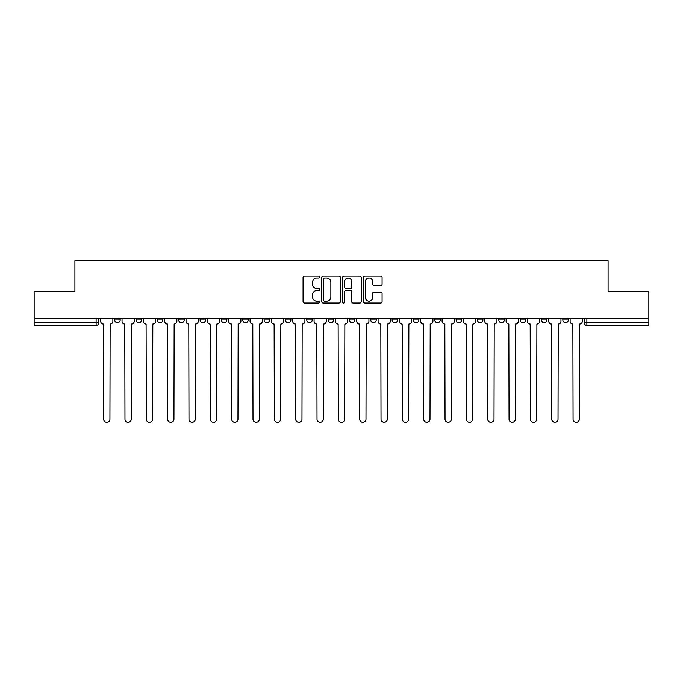 <?xml version="1.0" encoding="UTF-8"?>
<svg xmlns="http://www.w3.org/2000/svg" width="683" height="683" viewBox="0 0 683 683"><rect width="100%" height="100%" fill="white"/><g stroke="black" fill="none" stroke-linecap="round" stroke-linejoin="round"><path stroke-width="1.02" d="M319.618 277.102A0.939 0.939 0 0 0 318.679 276.163L304.413 276.163A1.34 1.34 0 0 0 303.064 277.511L303.064 301.673A1.34 1.34 0 0 0 304.413 303.013L318.679 303.013A0.939 0.939 0 0 0 319.618 302.074A0.939 0.939 0 0 0 318.679 301.135L316.827 301.135A4.294 4.294 0 0 1 312.532 296.84L312.532 294.825A4.294 4.294 0 0 1 316.827 290.531L318.679 290.531A0.939 0.939 0 0 0 319.618 289.592A0.939 0.939 0 0 0 318.679 288.653L316.827 288.653A4.294 4.294 0 0 1 312.532 284.359L312.532 282.344A4.294 4.294 0 0 1 316.827 278.041L318.679 278.041A0.939 0.939 0 0 0 319.618 277.102M541.474 319.96L541.474 318.449L541.474 319.96A2.732 2.732 0 0 0 544.214 322.692A2.732 2.732 0 0 1 541.474 319.96L546.946 319.96A2.732 2.732 0 0 1 544.214 322.692A2.732 2.732 0 0 0 546.946 319.96L546.946 318.449L546.946 319.96M349.431 318.449L349.431 319.96L354.904 319.96A2.732 2.732 0 0 1 352.172 322.692A2.732 2.732 0 0 1 349.431 319.96L349.431 318.449M285.417 318.449L285.417 319.96L290.89 319.96A2.732 2.732 0 0 1 288.158 322.692A2.732 2.732 0 0 1 285.417 319.96L285.417 318.449M242.747 318.449L242.747 319.96L248.211 319.96A2.732 2.732 0 0 1 245.479 322.692A2.732 2.732 0 0 1 242.747 319.96L242.747 318.449M221.403 318.449L221.403 319.96L226.876 319.96A2.732 2.732 0 0 1 224.144 322.692A2.732 2.732 0 0 1 221.403 319.96L221.403 318.449M178.733 318.449L178.733 319.96L184.197 319.96A2.732 2.732 0 0 1 181.465 322.692A2.732 2.732 0 0 1 178.733 319.96L178.733 318.449M380.738 285.631A1.34 1.34 0 0 0 382.079 284.29L382.079 277.511A1.34 1.34 0 0 0 380.738 276.163L364.893 276.163A1.34 1.34 0 0 0 363.552 277.511L363.552 301.673A1.34 1.34 0 0 0 364.893 303.013L380.738 303.013A1.34 1.34 0 0 0 382.079 301.673L382.079 293.485A1.34 1.34 0 0 0 380.738 292.145L373.96 292.145A1.34 1.34 0 0 0 372.619 293.485L372.619 297.549A3.594 3.594 0 0 1 369.025 301.135A3.594 3.594 0 0 1 365.431 297.549L365.431 281.635A3.594 3.594 0 0 1 369.025 278.041A3.594 3.594 0 0 1 372.619 281.635L372.619 284.29A1.34 1.34 0 0 0 373.96 285.631L380.738 285.631M34.15 318.449L34.15 291.231L74.908 291.231L74.908 260.727L608.092 260.727L608.092 291.231L648.85 291.231L648.85 318.449L34.15 318.449L34.15 322.692L98.847 322.692L98.847 318.449L98.847 322.692A2.732 2.732 0 0 1 96.115 325.424L34.15 325.424L34.15 322.692M340.322 277.511A1.34 1.34 0 0 0 338.981 276.163L323.136 276.163A1.34 1.34 0 0 0 321.795 277.511L321.795 301.673A1.34 1.34 0 0 0 323.136 303.013L338.981 303.013A1.34 1.34 0 0 0 340.322 301.673L340.322 277.511M344.019 276.163L359.864 276.163A1.34 1.34 0 0 1 361.205 277.511L361.205 301.673A1.34 1.34 0 0 1 359.864 303.013L353.077 303.013A1.34 1.34 0 0 1 351.736 301.673L351.736 291.872A1.34 1.34 0 0 0 350.396 290.531L345.897 290.531A1.34 1.34 0 0 0 344.556 291.872L344.556 302.074A0.939 0.939 0 0 1 343.617 303.013A0.939 0.939 0 0 1 342.678 302.074L342.678 277.511A1.34 1.34 0 0 1 344.019 276.163M584.153 318.449L584.153 322.692L648.85 322.692L648.85 325.424L586.885 325.424A2.732 2.732 0 0 1 584.153 322.692M648.85 318.449L648.85 322.692M562.818 318.449L562.818 319.96L568.282 319.96L568.282 318.449L568.282 319.96A2.732 2.732 0 0 1 565.55 322.692A2.732 2.732 0 0 1 562.818 319.96A2.732 2.732 0 0 0 565.55 322.692M520.139 318.449L520.139 319.96L525.611 319.96L525.611 318.449L525.611 319.96A2.732 2.732 0 0 1 522.871 322.692A2.732 2.732 0 0 1 520.139 319.96A2.732 2.732 0 0 0 522.871 322.692M504.267 319.96L504.267 318.449L504.267 319.96A2.732 2.732 0 0 1 501.535 322.692A2.732 2.732 0 0 1 498.803 319.96L504.267 319.96A2.732 2.732 0 0 1 501.535 322.692M498.803 318.449L498.803 319.96M482.932 318.449L482.932 319.96A2.732 2.732 0 0 1 480.2 322.692A2.732 2.732 0 0 1 477.46 319.96L482.932 319.96A2.732 2.732 0 0 1 480.2 322.692M477.46 318.449L477.46 319.96M461.597 318.449L461.597 319.96A2.732 2.732 0 0 1 458.856 322.692A2.732 2.732 0 0 1 456.124 319.96L461.597 319.96M456.124 318.449L456.124 319.96M440.253 318.449L440.253 319.96A2.732 2.732 0 0 1 437.521 322.692A2.732 2.732 0 0 1 434.789 319.96L440.253 319.96M434.789 318.449L434.789 319.96M418.918 318.449L418.918 319.96A2.732 2.732 0 0 1 416.186 322.692A2.732 2.732 0 0 1 413.446 319.96L418.918 319.96M413.446 318.449L413.446 319.96M397.583 318.449L397.583 319.96A2.732 2.732 0 0 1 394.842 322.692A2.732 2.732 0 0 1 392.11 319.96A2.732 2.732 0 0 0 394.842 322.692M392.11 318.449L392.11 319.96L397.583 319.96M376.239 318.449L376.239 319.96A2.732 2.732 0 0 1 373.507 322.692A2.732 2.732 0 0 1 370.775 319.96A2.732 2.732 0 0 0 373.507 322.692M370.775 318.449L370.775 319.96L376.239 319.96M354.904 318.449L354.904 319.96A2.732 2.732 0 0 1 352.172 322.692M333.569 318.449L333.569 319.96A2.732 2.732 0 0 1 330.828 322.692A2.732 2.732 0 0 1 328.096 319.96L333.569 319.96M328.096 318.449L328.096 319.96M312.225 318.449L312.225 319.96A2.732 2.732 0 0 1 309.493 322.692A2.732 2.732 0 0 1 306.761 319.96L312.225 319.96L312.225 318.449M306.761 318.449L306.761 319.96M290.89 318.449L290.89 319.96M269.554 318.449L269.554 319.96A2.732 2.732 0 0 1 266.814 322.692A2.732 2.732 0 0 1 264.082 319.96L269.554 319.96L269.554 318.449M264.082 318.449L264.082 319.96M248.211 318.449L248.211 319.96L248.211 318.449M226.876 319.96L226.876 318.449L226.876 319.96A2.732 2.732 0 0 1 224.144 322.692M205.54 318.449L205.54 319.96A2.732 2.732 0 0 1 202.8 322.692A2.732 2.732 0 0 1 200.068 319.96A2.732 2.732 0 0 0 202.8 322.692A2.732 2.732 0 0 0 205.54 319.96L205.54 318.449M200.068 318.449L200.068 319.96L205.54 319.96M184.197 318.449L184.197 319.96M162.861 318.449L162.861 319.96A2.732 2.732 0 0 1 160.129 322.692A2.732 2.732 0 0 1 157.389 319.96A2.732 2.732 0 0 0 160.129 322.692A2.732 2.732 0 0 0 162.861 319.96L157.389 319.96L157.389 318.449M136.054 318.449L136.054 319.96L141.526 319.96L141.526 318.449L141.526 319.96A2.732 2.732 0 0 1 138.786 322.692A2.732 2.732 0 0 1 136.054 319.96A2.732 2.732 0 0 0 138.786 322.692M114.718 318.449L114.718 319.96L120.182 319.96L120.182 318.449L120.182 319.96A2.732 2.732 0 0 1 117.45 322.692A2.732 2.732 0 0 1 114.718 319.96A2.732 2.732 0 0 0 117.45 322.692M96.115 318.449L96.115 325.424A2.732 2.732 0 0 0 98.847 322.692M324.613 278.041A0.939 0.939 0 0 0 323.674 278.988L323.674 300.196A0.939 0.939 0 0 0 324.613 301.135L326.559 301.135A4.294 4.294 0 0 0 330.862 296.84L330.862 282.344A4.294 4.294 0 0 0 326.559 278.041L324.613 278.041M351.736 281.703A3.594 3.594 0 0 0 348.142 278.109A3.594 3.594 0 0 0 344.556 281.703L344.556 287.312A1.34 1.34 0 0 0 345.897 288.653L350.396 288.653A1.34 1.34 0 0 0 351.736 287.312L351.736 281.703M100.691 318.449L100.691 321.326A2.732 2.732 0 0 0 103.432 324.058L103.637 419.123A3.142 3.142 0 0 0 106.779 422.273A3.142 3.142 0 0 0 109.929 419.123L110.134 324.058A2.732 2.732 0 0 0 112.866 321.326L112.866 318.449M122.035 318.449L122.035 321.326A2.732 2.732 0 0 0 124.767 324.058L124.972 419.123A3.142 3.142 0 0 0 128.122 422.273A3.142 3.142 0 0 0 131.264 419.123L131.469 324.058A2.732 2.732 0 0 0 134.209 321.326L134.209 318.449M143.37 318.449L143.37 321.326A2.732 2.732 0 0 0 146.102 324.058L146.316 419.123A3.142 3.142 0 0 0 149.457 422.273A3.142 3.142 0 0 0 152.599 419.123L152.813 324.058A2.732 2.732 0 0 0 155.545 321.326L155.545 318.449M164.705 318.449L164.705 321.326A2.732 2.732 0 0 0 167.446 324.058L167.651 419.123A3.142 3.142 0 0 0 170.793 422.273A3.142 3.142 0 0 0 173.943 419.123L174.148 324.058A2.732 2.732 0 0 0 176.88 321.326L176.88 318.449M186.049 318.449L186.049 321.326A2.732 2.732 0 0 0 188.781 324.058L188.986 419.123A3.142 3.142 0 0 0 192.136 422.273A3.142 3.142 0 0 0 195.278 419.123L195.483 324.058A2.732 2.732 0 0 0 198.224 321.326L198.224 318.449M207.384 318.449L207.384 321.326A2.732 2.732 0 0 0 210.116 324.058L210.33 419.123A3.142 3.142 0 0 0 213.472 422.273A3.142 3.142 0 0 0 216.613 419.123L216.827 324.058A2.732 2.732 0 0 0 219.559 321.326L219.559 318.449M228.72 318.449L228.72 321.326A2.732 2.732 0 0 0 231.46 324.058L231.665 419.123A3.142 3.142 0 0 0 234.807 422.273A3.142 3.142 0 0 0 237.957 419.123L238.162 324.058A2.732 2.732 0 0 0 240.894 321.326L240.894 318.449M250.063 318.449L250.063 321.326A2.732 2.732 0 0 0 252.795 324.058L253 419.123A3.142 3.142 0 0 0 256.151 422.273A3.142 3.142 0 0 0 259.292 419.123L259.497 324.058A2.732 2.732 0 0 0 262.238 321.326L262.238 318.449M271.399 318.449L271.399 321.326A2.732 2.732 0 0 0 274.131 324.058L274.344 419.123A3.142 3.142 0 0 0 277.486 422.273A3.142 3.142 0 0 0 280.628 419.123L280.841 324.058A2.732 2.732 0 0 0 283.573 321.326L283.573 318.449M292.734 318.449L292.734 321.326A2.732 2.732 0 0 0 295.474 324.058L295.679 419.123A3.142 3.142 0 0 0 298.821 422.273A3.142 3.142 0 0 0 301.971 419.123L302.176 324.058A2.732 2.732 0 0 0 304.908 321.326L304.908 318.449M314.078 318.449L314.078 321.326A2.732 2.732 0 0 0 316.81 324.058L317.014 419.123A3.142 3.142 0 0 0 320.165 422.273A3.142 3.142 0 0 0 323.307 419.123L323.511 324.058A2.732 2.732 0 0 0 326.252 321.326L326.252 318.449M335.413 318.449L335.413 321.326A2.732 2.732 0 0 0 338.145 324.058L338.358 419.123A3.142 3.142 0 0 0 341.5 422.273A3.142 3.142 0 0 0 344.642 419.123L344.855 324.058A2.732 2.732 0 0 0 347.587 321.326L347.587 318.449M356.748 318.449L356.748 321.326A2.732 2.732 0 0 0 359.489 324.058L359.693 419.123A3.142 3.142 0 0 0 362.835 422.273A3.142 3.142 0 0 0 365.986 419.123L366.19 324.058A2.732 2.732 0 0 0 368.922 321.326L368.922 318.449M378.092 318.449L378.092 321.326A2.732 2.732 0 0 0 380.824 324.058L381.029 419.123A3.142 3.142 0 0 0 384.179 422.273A3.142 3.142 0 0 0 387.321 419.123L387.526 324.058A2.732 2.732 0 0 0 390.266 321.326L390.266 318.449M399.427 318.449L399.427 321.326A2.732 2.732 0 0 0 402.159 324.058L402.372 419.123A3.142 3.142 0 0 0 405.514 422.273A3.142 3.142 0 0 0 408.656 419.123L408.869 324.058A2.732 2.732 0 0 0 411.601 321.326L411.601 318.449M420.762 318.449L420.762 321.326A2.732 2.732 0 0 0 423.503 324.058L423.708 419.123A3.142 3.142 0 0 0 426.849 422.273A3.142 3.142 0 0 0 430 419.123L430.205 324.058A2.732 2.732 0 0 0 432.937 321.326L432.937 318.449M442.106 318.449L442.106 321.326A2.732 2.732 0 0 0 444.838 324.058L445.043 419.123A3.142 3.142 0 0 0 448.193 422.273A3.142 3.142 0 0 0 451.335 419.123L451.54 324.058A2.732 2.732 0 0 0 454.28 321.326L454.28 318.449M463.441 318.449L463.441 321.326A2.732 2.732 0 0 0 466.173 324.058L466.387 419.123A3.142 3.142 0 0 0 469.528 422.273A3.142 3.142 0 0 0 472.67 419.123L472.884 324.058A2.732 2.732 0 0 0 475.616 321.326L475.616 318.449M484.776 318.449L484.776 321.326A2.732 2.732 0 0 0 487.517 324.058L487.722 419.123A3.142 3.142 0 0 0 490.864 422.273A3.142 3.142 0 0 0 494.014 419.123L494.219 324.058A2.732 2.732 0 0 0 496.951 321.326L496.951 318.449M506.12 318.449L506.12 321.326A2.732 2.732 0 0 0 508.852 324.058L509.057 419.123A3.142 3.142 0 0 0 512.207 422.273A3.142 3.142 0 0 0 515.349 419.123L515.554 324.058A2.732 2.732 0 0 0 518.295 321.326L518.295 318.449M527.455 318.449L527.455 321.326A2.732 2.732 0 0 0 530.187 324.058L530.401 419.123A3.142 3.142 0 0 0 533.543 422.273A3.142 3.142 0 0 0 536.684 419.123L536.898 324.058A2.732 2.732 0 0 0 539.63 321.326L539.63 318.449M548.79 318.449L548.79 321.326A2.732 2.732 0 0 0 551.531 324.058L551.736 419.123A3.142 3.142 0 0 0 554.878 422.273A3.142 3.142 0 0 0 558.028 419.123L558.233 324.058A2.732 2.732 0 0 0 560.965 321.326L560.965 318.449M570.134 318.449L570.134 321.326A2.732 2.732 0 0 0 572.866 324.058L573.071 419.123A3.142 3.142 0 0 0 576.221 422.273A3.142 3.142 0 0 0 579.363 419.123L579.568 324.058A2.732 2.732 0 0 0 582.309 321.326L582.309 318.449M586.885 318.449L586.885 325.424"/></g></svg>

